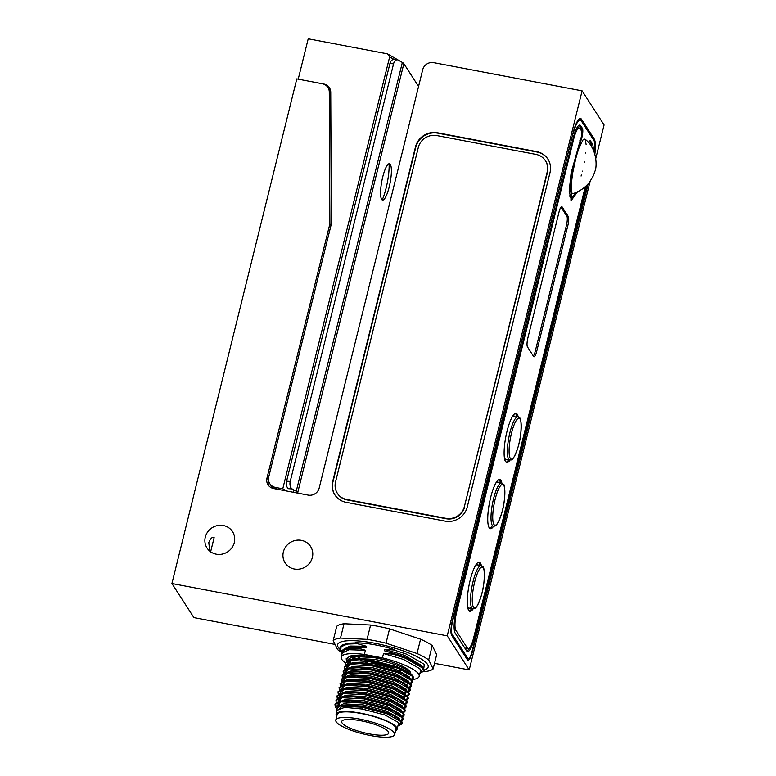 <?xml version="1.0" encoding="UTF-8"?>
<svg xmlns="http://www.w3.org/2000/svg" width="776" height="776" viewBox="0 0 776 776"><rect width="100%" height="100%" fill="white"/><g stroke="black" fill="none" stroke-linecap="round" stroke-linejoin="round"><path stroke-width="1.16" d="M394.635 734.62L396.022 729.023A30.312 6.887 -166.1 0 0 361.306 713.532A30.312 6.887 -166.1 0 0 337.172 714.463L335.785 720.06A30.312 6.887 -166.1 0 0 370.501 735.551A30.312 6.887 -166.1 0 0 394.635 734.62A30.312 6.887 -166.1 0 0 359.918 719.129A30.312 6.887 -166.1 0 0 335.785 720.06M395.576 730.827A31.399 7.139 -166.1 0 0 397.079 729.285A31.399 7.139 -166.1 0 0 361.112 713.241A31.399 7.139 -166.1 0 0 336.115 714.201A31.399 7.139 -166.1 0 0 336.726 716.267M397.079 729.285L398.418 723.882L397.933 722.194L385.129 715.026L362.159 709.022L344.719 707.372L337.123 710.108L336.115 714.201M362.159 709.022L362.033 706.335L350.645 705.161L362.838 706.257L385.808 712.271L393.519 715.598L401.483 720.991L401.852 723.261M337.938 706.829L343.419 703.851L363.187 704.88L386.157 710.894L398.951 718.062L399.417 718.993M338.811 705.471L338.646 703.968L341.003 701.863M351.033 700.786L363.866 702.125L386.836 708.139L394.538 711.466L402.501 716.859L402.87 719.129M339.626 704.938L338.937 703.308M338.646 703.968L338.986 702.59L344.447 699.719L364.206 700.747L387.175 706.761L399.98 713.93L400.445 714.861M339.81 701.271L339.665 699.836L342.032 697.731M336.221 700.447L342.294 696.887L353.109 696.683L364.885 697.993L387.855 704.007L393.577 706.393L403.53 712.717L403.898 714.997M340.645 700.806L339.966 699.176M339.665 699.836L340.14 698.099M340.984 697.1L345.465 695.587L365.224 696.615L388.194 702.629L400.998 709.798L401.464 710.729M337.24 696.314L343.312 692.755L354.137 692.551L365.913 693.86L388.883 699.874L394.606 702.261L404.548 708.585L404.917 710.865M342.003 692.968L346.494 691.455L366.253 692.483L389.222 698.497L402.026 705.665L402.492 706.596M354.099 688.38L366.932 689.728L389.901 695.742L397.613 699.069L405.576 704.453L405.945 706.732M343.031 688.836L347.512 687.323L367.271 688.351L390.241 694.365L403.045 701.533L403.51 702.464M339.287 688.04L345.359 684.481L356.184 684.287L367.96 685.596L390.929 691.61L396.652 693.996L406.595 700.321L406.964 702.6M344.049 684.704L348.54 683.19L368.299 684.219L391.269 690.233L404.063 697.401L404.538 698.322M340.305 683.908L346.387 680.348L357.202 680.154L368.978 681.464L391.948 687.478L397.671 689.864L407.623 696.188L407.982 698.468M345.077 680.571L349.559 679.058L369.318 680.086L392.287 686.1L405.091 693.269L405.557 694.19M341.333 679.776L347.405 676.216L358.231 676.022L369.997 677.332L392.976 683.336L398.689 685.732L408.642 692.056L409.01 694.336M346.096 676.439L350.587 674.926L370.346 675.954L393.316 681.958L406.11 689.127L406.575 690.058M342.352 675.644L348.434 672.084L359.249 671.89L371.025 673.199L393.995 679.204L401.696 682.531L409.67 687.924L408.205 691.474M347.124 672.307L351.606 670.794L371.365 671.822L394.334 677.826L407.138 684.995L407.604 685.926M343.38 671.512L349.452 667.952L360.268 667.758L372.043 669.067L395.013 675.072L400.736 677.467L410.688 683.792L411.057 686.071M348.143 668.175L352.624 666.652L372.393 667.69L395.362 673.694L408.157 680.862L408.632 681.803M344.399 667.379L350.471 663.819L361.296 663.625L373.072 664.935L396.041 670.939L401.764 673.335L411.707 679.66L412.075 681.929M349.161 664.043L353.652 662.52L373.411 663.558L396.381 669.562L409.185 676.73L409.65 677.661M348.87 662.636L351.237 660.531M361.257 659.455L374.09 660.793L397.06 666.807L402.783 669.193L409.815 673.908M350.17 659.92L354.671 658.387L374.43 659.416C393.393 662.432 412.784 670.745 410.649 674.412C411.687 670.367 403.685 665.653 386.632 660.269C370.462 655.875 358.357 654.449 350.306 655.992L346.193 658.688L346.455 661.307M393.49 710.981L399.591 715.239M405.217 695.587L403.355 696.586M406.75 686.314L407.284 688.06M406.769 681.522L403.394 681.978M369.434 733.892A24.192 5.5 -166.1 0 0 388.698 733.155A24.192 5.5 -166.1 0 0 360.985 720.788A24.192 5.5 -166.1 0 0 341.721 721.525A24.192 5.5 -166.1 0 0 369.434 733.892M336.881 711.107L341.935 706.344L361.829 707.178L387.166 713.862L401.279 721.825L398.243 725.812L401.91 724.057L402.269 722.592L401.619 721.108L393.519 715.598L387.37 713.028L362.838 706.257M351.237 663.053L349.433 661.656M348.269 660.424L347.648 657.854M359.608 647.33L366.02 647.727L358.483 647.291L358.269 648.154L365.399 650.259L349.132 649.745L342.255 652.994L341.246 657.078A40.148 9.128 -166.1 0 0 345.223 662.694M341.857 651.733L346.329 648.193L358.483 647.291L358.269 648.154L344.854 649.454L341.964 654.158M343.118 649.522L350.044 646.059L366.388 646.262L357.484 643.711L357.697 642.838L367.077 643.459M365.399 650.259L364.361 654.44A40.148 9.128 -166.1 0 0 341.246 657.078M366.02 647.727L366.388 646.262M341.498 651.597L340.761 650.569L341.081 646.418L347.687 644.051L357.484 643.711L357.697 642.838L347.648 643.217L341.246 645.448L339.956 647.378L341.488 651.636M353.429 658.62L350.015 656.865M340.325 647.456L347.9 643.188L357.697 642.838M367.194 660.851L363.973 659.648M360.054 658.048L356.591 656.486M359.123 642.897L360.374 642.945M394.14 649.143L393.927 650.007L384.547 649.386L384.217 650.725L393.112 653.276L392.899 654.139L383.519 653.518L403.578 659.484L419.903 668.786L420.514 670.978L419.185 676.362A40.148 9.128 -166.1 0 0 382.442 657.873L383.519 653.518M393.112 653.276L405.819 657.437L423.454 667.544L423.958 670.348M408.448 673.034L407.099 672.938L406.886 673.801L409.02 673.946M411.852 679.621A40.148 9.128 -166.1 0 0 419.185 676.362M364.361 654.44L382.442 657.873M384.217 650.725L404.267 656.68L420.33 665.633M406.158 670.978L398.272 670.095M384.547 649.386L404.597 655.342L421.339 665.371M399.727 668.902L402.919 669.261M401.667 656.36L404.267 656.68M380.259 666.351L377.689 666.041M351.703 656.486A46.638 10.602 -166.1 0 0 355.738 658.252M424.404 669.979A46.638 10.602 -166.1 0 0 418.817 657.631A46.638 10.602 -166.1 0 0 361.228 641.228A46.638 10.602 -166.1 0 0 340.15 649.512M367.766 662.743L360.365 660.26M355.127 658.329L350.859 656.651M428.701 659.901L432.251 645.574A52.467 11.921 -166.1 0 0 427.13 642.412A52.467 11.921 -166.1 0 0 420.573 639.191L417.022 653.518A52.467 11.921 -166.1 0 1 423.58 656.748A52.467 11.921 -166.1 0 1 428.701 659.901L433.144 668.931A52.467 11.921 -166.1 0 1 425.849 671.473L423.754 671.531M333.195 640.617A52.467 11.921 -166.1 0 1 340.489 638.076L344.03 623.749A52.467 11.921 -166.1 0 0 336.745 626.29L333.195 640.617L337.638 649.648A52.467 11.921 -166.1 0 0 341.411 652.053M367.048 639.366A52.467 11.921 -166.1 0 1 386.021 643.197L389.562 628.87A52.467 11.921 -166.1 0 0 370.598 625.039L367.048 639.366L340.489 638.076M370.598 625.039L344.03 623.749M420.573 639.191L389.562 628.87M386.021 643.197L417.022 653.518M432.251 645.574L436.684 654.595L433.144 668.931M363.944 659.648A40.148 9.128 -166.1 0 0 397.196 667.952M394.751 649.706A40.148 9.128 -166.1 0 0 355.33 642.78M298.207 493.196L297.741 492.469A9.176 2.085 -166.1 0 0 296.238 491.266L292.164 488.928L288.526 488.696A5.927 3.599 -86.4 0 1 286.587 481.188L290.224 481.421A5.927 3.599 93.6 0 0 292.164 488.928M418.565 86.485L403.86 63.671A9.176 2.085 -166.1 0 0 402.356 62.458L398.282 60.13A5.927 3.599 93.6 0 0 397.273 59.82A5.927 3.599 93.6 0 0 393.568 63.816L290.224 481.421M381.647 199.403A18.508 4.229 100.8 0 0 389.212 186.919A18.508 4.229 100.8 0 0 390.309 164.405A18.508 4.229 100.8 0 0 382.752 176.889A18.508 4.229 100.8 0 0 381.647 199.403M393.568 63.816L389.93 63.583L286.587 481.188M389.93 63.583A5.927 3.599 -86.4 0 1 393.636 59.587L397.273 59.82M323.902 84.206L323.796 84.031A9.254 8.759 147.2 0 1 329.402 87.766A9.254 8.759 147.2 0 1 330.741 92.296L331.333 222.857A9.254 8.759 147.2 0 1 331.08 225.021L268.729 476.968A9.254 8.759 -32.8 0 0 269.796 483.661A9.254 8.759 -32.8 0 0 275.412 487.396L276.489 489.074M274.549 488.705A9.254 8.759 147.2 0 1 271.086 485.669L269.796 483.661M329.984 88.813A9.254 8.759 -32.8 0 0 327.511 86.873M394.402 59.636L389.649 56.91L282.765 488.802L275.412 487.396M389.649 56.91L387.466 53.864L401.357 61.886M323.796 84.031L298.217 79.171L308.208 38.8L387.466 53.864M282.765 488.802L286.596 490.995M293.832 489.879L293.241 492.256M382.219 199.975A25.909 5.917 100.8 0 0 386.108 188.083A25.909 5.917 100.8 0 0 389.115 163.717M473.467 607.123A20.797 4.753 -79.2 0 1 474.708 581.835A20.797 4.753 -79.2 0 1 483.196 567.809A20.797 4.753 -79.2 0 1 481.964 593.097A20.797 4.753 -79.2 0 1 473.467 607.123M493.924 524.46A20.797 4.753 -79.2 0 1 495.166 499.172A20.797 4.753 -79.2 0 1 503.653 485.145A20.797 4.753 -79.2 0 1 502.421 510.433A20.797 4.753 -79.2 0 1 493.924 524.46M520.017 419.021A20.797 4.753 -79.2 0 1 518.785 444.308A20.797 4.753 -79.2 0 1 510.288 458.335A20.797 4.753 -79.2 0 1 511.529 433.047A20.797 4.753 -79.2 0 1 520.017 419.021M452.301 620.907L452.641 620.975A10.66 2.435 100.8 0 0 452.001 633.934L451.147 633.759M452.641 620.975L572.843 133.792M594.61 153.192A19.545 4.462 100.8 0 0 593.834 140.32L581.166 120.678A19.545 4.462 100.8 0 0 580.225 119.941A19.545 4.462 100.8 0 0 573.183 133.86M466.327 658.096L467.773 658.397A10.66 2.435 100.8 0 0 468.267 658.785A10.66 2.435 100.8 0 0 472.128 651.2L587.645 184.397M463.709 654.023A10.534 2.406 100.8 0 0 464.155 652.791M576.19 192.438L571.98 197.337L570.069 188.762L571.941 172.126L580.729 140.96A7.43 1.698 100.8 0 0 582.601 133.841A7.43 1.698 100.8 0 0 582.378 128.321L580.729 125.77A18.537 4.229 100.8 0 0 579.837 125.081A18.537 4.229 100.8 0 0 573.163 138.274L456.288 610.547A18.537 4.229 100.8 0 0 455.182 633.09L466.657 650.889A18.537 4.229 100.8 0 0 467.521 651.578A18.537 4.229 100.8 0 0 474.233 638.386L586.229 185.842M582.378 128.321L580.952 128.079L579.313 125.528A18.508 4.229 100.8 0 0 579.08 125.227M580.952 128.079A7.401 1.688 -79.2 0 1 581.379 130.688M467.559 606.395A22.067 5.034 100.8 0 0 468.015 607.346A22.067 5.034 100.8 0 0 470.372 607.744M478.336 565.626A22.067 5.034 100.8 0 0 475.251 565.908M501.548 482.944L503.44 484.35C504.691 482.643 506.233 499.395 501.626 513.392C496.213 529.154 494.768 525.449 493.342 526.157A21.99 5.025 -79.2 0 1 492.275 525.333A21.99 5.025 -79.2 0 1 493.022 501.034A21.99 5.025 -79.2 0 1 501.548 482.944L497.765 482.148A22.067 5.034 100.8 0 0 495.709 483.244M488.017 523.732A22.067 5.034 100.8 0 0 488.473 524.683M504.381 457.597A22.067 5.034 100.8 0 0 504.837 458.548A22.067 5.034 100.8 0 0 505.903 459.373L509.706 460.022A21.99 5.025 -79.2 0 1 508.649 459.208A21.99 5.025 -79.2 0 1 509.386 434.899A21.99 5.025 -79.2 0 1 517.922 416.809L519.813 418.215C521.055 416.518 522.597 433.27 517.999 447.267C512.587 463.02 511.132 459.314 509.706 460.022M515.157 416.838A22.067 5.034 100.8 0 0 512.073 417.11M569.409 195.862L570.564 197.094L571.98 197.337M466.861 651.161A18.508 4.229 100.8 0 0 469.315 648.096M591.71 146.78A18.508 4.229 100.8 0 0 590.788 143.327L589.43 141.232M593.281 149.855A18.537 4.229 100.8 0 0 592.204 143.57L590.565 141.019A7.43 1.698 100.8 0 0 590.206 140.747A7.43 1.698 100.8 0 0 588.596 142.745M467.773 658.397L452.001 633.934M573.076 193.651L572.038 193.234L571.378 191.236L571.262 184.058L573.057 170.293L576.199 156.548L578.789 148.507L582.931 140.029L584.202 139.011L585.23 139.447L586.132 144.627M585.182 139.379L584.202 139.011L582.931 140.029L578.789 148.507L576.199 156.548L572.339 174.532M585.667 152.532L585.608 153.047M584.309 161.844L584.212 162.388M582.378 171.118L582.242 171.7M581.37 175.007L581.078 176.055M585.007 139.185C597.481 148.323 597.054 167.306 594.94 171.205L593.378 175.686L589.692 181.962C585.657 187.278 580.138 191.168 573.125 193.631L572.038 193.234L571.378 191.236L571.262 184.058M209.753 551.115L208.802 542.531C210.674 538.234 212.459 536.594 214.147 537.613L210.451 552.522M213.642 537.302L214.147 537.613M234.294 542.608A15.151 14.346 147.2 0 1 222.091 554.142A15.151 14.346 147.2 0 1 207.056 548.06A15.151 14.346 147.2 0 1 205.3 537.099A15.151 14.346 147.2 0 1 217.513 525.565A15.151 14.346 147.2 0 1 232.538 531.638A15.151 14.346 147.2 0 1 234.294 542.608M312.359 557.44A15.151 14.346 147.2 0 1 300.147 568.973A15.151 14.346 147.2 0 1 285.122 562.901A15.151 14.346 147.2 0 1 283.366 551.93A15.151 14.346 147.2 0 1 295.569 540.397A15.151 14.346 147.2 0 1 310.594 546.479A15.151 14.346 147.2 0 1 312.359 557.44M330.954 225.506L329.887 223.847L329.276 92.024A9.254 8.759 -32.8 0 0 327.947 87.494A9.254 8.759 -32.8 0 0 322.331 83.759L296.801 78.9L171.923 583.513L447.238 635.845L582.107 90.86L604.077 124.946L595.813 158.362M434.521 663.335L469.208 669.93L447.238 635.845M334.66 644.352L193.893 617.599L171.923 583.513M592.757 138.652L594.183 138.923A21.03 4.801 -79.2 0 1 594.872 154.026M594.183 138.923L581.515 119.271L579.313 118.854M472.041 651.539L472.38 651.607A12.144 2.774 -79.2 0 1 467.996 660.25A12.144 2.774 -79.2 0 1 467.424 659.794L451.661 635.331A12.144 2.774 -79.2 0 1 452.379 620.567L572.93 133.453A21.03 4.801 -79.2 0 1 580.526 118.495A21.03 4.801 -79.2 0 1 581.515 119.271M463.272 651.413A5.927 1.348 -79.2 0 1 462.68 652.432M472.38 651.607L588.14 183.854M590.1 181.409L469.208 669.93M329.887 223.847L266.963 478.103A9.254 8.759 147.2 0 0 268.03 484.796A9.254 8.759 147.2 0 0 273.647 488.531L308.179 495.098A9.254 8.759 147.2 0 0 319.188 488.026L422.707 69.724A9.254 8.759 -32.8 0 1 433.726 62.662L582.107 90.86M331.294 223.76L330.702 94.226L329.276 92.024M266.963 478.103L268.496 479.849M268.38 480.305A9.254 8.759 -32.8 0 0 268.835 485.844M334.98 495.03A18.508 17.518 147.2 0 1 332.962 481.838L415.752 147.294A18.508 17.518 147.2 0 1 437.78 133.162L536.924 152.009A18.508 17.518 147.2 0 1 548.021 159.274M332.7 481.44L415.49 146.897A18.508 17.518 147.2 0 1 437.528 132.764L536.662 151.611A18.508 17.518 147.2 0 1 547.885 159.08A18.508 17.518 147.2 0 1 550.038 172.466L467.249 507.009A18.508 17.518 147.2 0 1 445.211 521.142L346.077 502.295A18.508 17.518 147.2 0 1 334.844 494.826A18.508 17.518 147.2 0 1 332.7 481.44L332.962 481.838M327.947 87.494L329.363 89.696A9.254 8.759 147.2 0 1 330.702 94.226M518.203 416.887A25.026 5.713 100.8 0 0 517.262 414.306A25.026 5.713 100.8 0 0 516.088 413.375A25.026 5.713 100.8 0 0 506.388 434.017A25.026 5.713 100.8 0 0 505.554 461.613A25.026 5.713 100.8 0 0 506.738 462.545A25.026 5.713 100.8 0 0 509.997 460.061M516.777 416.576A25.026 5.713 100.8 0 0 515.846 414.035A25.026 5.713 100.8 0 0 515.342 413.443M501.839 483.021A25.026 5.713 100.8 0 0 500.898 480.441A25.026 5.713 100.8 0 0 499.725 479.51A25.026 5.713 100.8 0 0 490.025 500.142A25.026 5.713 100.8 0 0 489.19 527.748A25.026 5.713 100.8 0 0 490.374 528.679A25.026 5.713 100.8 0 0 493.633 526.186M500.413 482.701A25.026 5.713 100.8 0 0 499.482 480.169A25.026 5.713 100.8 0 0 498.978 479.568M481.382 565.685A25.026 5.713 100.8 0 0 480.441 563.095A25.026 5.713 100.8 0 0 479.267 562.173A25.026 5.713 100.8 0 0 469.567 582.805A25.026 5.713 100.8 0 0 468.733 610.411A25.026 5.713 100.8 0 0 469.916 611.342A25.026 5.713 100.8 0 0 473.176 608.85M479.956 565.365A25.026 5.713 100.8 0 0 479.025 562.833A25.026 5.713 100.8 0 0 478.52 562.231M468.093 648.649L466.677 648.377A15.549 3.55 100.8 0 1 465.94 647.795L467.356 648.067A15.549 3.55 100.8 0 0 468.093 648.649A15.549 3.55 100.8 0 0 473.709 637.581L585.288 186.696M591.894 147.256A15.549 3.55 100.8 0 0 591.506 146.402L589.857 143.832A4.443 1.018 100.8 0 0 589.644 143.667A4.443 1.018 100.8 0 0 589.42 143.725M577.499 191.837L571.398 200.266L569.196 191.226L571.087 173.067L580.7 138.72A4.443 1.018 100.8 0 0 581.816 134.461A4.443 1.018 100.8 0 0 581.68 131.154L580.031 128.593A15.549 3.55 100.8 0 0 579.303 128.021A15.549 3.55 100.8 0 0 573.677 139.079L456.802 611.362A15.549 3.55 100.8 0 0 455.881 630.267L467.356 648.067M454.251 629.578A15.549 3.55 100.8 0 0 454.464 629.996L455.881 630.267M579.303 128.021L577.887 127.749A15.549 3.55 100.8 0 0 576.636 128.321M573.823 196.289L570.738 199.898M527.884 337.88A7.401 1.688 100.8 0 0 527.447 346.882L533.645 356.504A7.401 1.688 100.8 0 0 533.995 356.776A7.401 1.688 100.8 0 0 536.672 351.509L567.848 225.535A7.401 1.688 100.8 0 0 568.284 216.533L562.086 206.901A7.401 1.688 100.8 0 0 561.737 206.629A7.401 1.688 100.8 0 0 559.059 211.896L527.884 337.88M533.345 356.038A7.401 1.688 100.8 0 0 535.256 351.237L566.432 225.263A7.401 1.688 100.8 0 0 566.868 216.261L560.961 207.095M469.247 611.003A25.026 5.713 100.8 0 0 471.73 608.617M489.704 528.349A25.026 5.713 100.8 0 0 492.188 525.953M506.068 462.215A25.026 5.713 100.8 0 0 508.552 459.829M418.322 147.43L335.533 481.974A15.549 14.715 -32.8 0 0 337.337 493.226A15.549 14.715 -32.8 0 0 346.765 499.502L445.909 518.339A15.549 14.715 -32.8 0 0 464.417 506.466L547.206 171.933A15.549 14.715 -32.8 0 0 545.402 160.68A15.549 14.715 -32.8 0 0 535.973 154.405L436.83 135.567A15.549 14.715 -32.8 0 0 418.322 147.43M346.765 499.502L347.027 499.899A15.549 14.715 147.2 0 1 337.599 493.623L337.337 493.226M545.402 160.68L545.654 161.078A15.549 14.715 147.2 0 1 547.458 172.33L547.206 171.933M464.417 506.466L547.458 172.33M464.669 506.873A15.549 14.715 147.2 0 1 446.161 518.746L445.909 518.339M347.027 499.899L446.161 518.746M336.862 711.194L336.59 708.148L340.247 705.898L350.645 705.161L340.392 705.879L336.716 708.847M335.193 704.579L341.265 701.019L349.898 700.728L363.061 702.202L388.398 708.895L394.538 711.466L402.637 716.966L403.248 719.226L401.541 720.991M336.231 702.639L335.959 700.02L340.984 697.1L350.917 696.596L364.08 698.07L389.416 704.763L395.566 707.334L403.665 712.834L404.277 715.094L402.56 716.859M337.25 698.507L336.988 695.888L342.012 692.968L351.945 692.454L365.108 693.938L390.444 700.621L396.584 703.202L404.684 708.701L405.295 710.962L403.578 712.727L404.345 709.429L390.231 701.465L364.895 694.782L343.108 693.589L337.317 698.458M338.258 692.173L344.34 688.613L352.964 688.322L366.126 689.806L391.463 696.489L397.613 699.069L405.712 704.569L406.323 706.829L404.606 708.595M339.636 690.805L339.034 687.623L344.059 684.704L353.992 684.189L367.155 685.674L392.481 692.357L398.631 694.937L406.731 700.437L407.342 702.697L405.625 704.462M340.325 686.1L340.053 683.481L345.077 680.571L355.01 680.057L368.173 681.541L393.51 688.225L399.65 690.805L407.759 696.305L408.37 698.565L406.653 700.33M341.343 681.968L341.081 679.349L346.106 676.439L356.038 675.925L369.201 677.409L394.528 684.092L400.678 686.673L408.777 692.173L409.389 694.423L407.672 696.188M342.371 677.836L342.1 675.217L347.124 672.307L357.057 671.793L370.22 673.277L395.556 679.96L401.696 682.531L409.806 688.04L410.407 690.291L408.7 692.056M405.315 692.105L404.121 692.211M343.39 673.704L343.128 671.085L348.143 668.175L358.085 667.661L371.248 669.145L396.575 675.828L402.725 678.399L410.824 683.908L411.435 686.159L409.718 687.924M344.408 669.572L344.146 666.953L349.171 664.043L359.104 663.528L372.267 665.003L397.603 671.696L403.743 674.266L411.843 679.776L412.454 682.026L410.746 683.792M345.427 663.247L351.499 659.687L360.122 659.396L373.285 660.871L398.621 667.564L404.771 670.134L412.735 675.527L413.104 677.797M352.091 700.815L339.966 701.232L334.941 704.152L335.28 706.907L336.445 708.439L335.504 707.169L341.062 701.863L362.848 703.046L388.184 709.73L402.298 717.693L401.512 720.952M336.619 703.182L342.08 697.721L363.876 698.914L389.212 705.597L403.316 713.561L402.531 716.82M338.346 694.326L344.127 689.457L365.923 690.65L391.259 697.333L405.363 705.297L404.577 708.556M339.393 690.262L345.155 685.324L366.941 686.517L392.278 693.201L406.391 701.164L405.605 704.424M340.392 686.062L346.174 681.192L367.97 682.385L393.296 689.069L407.41 697.032L406.624 700.292M341.411 681.929L347.202 677.06L368.988 678.253L394.324 684.936L408.438 692.9L407.652 696.159M342.429 677.797L348.22 672.928L370.016 674.111L395.343 680.804L409.456 688.768L408.671 692.027M343.458 673.655L349.248 668.796L371.035 669.979L396.371 676.672L410.485 684.636L409.689 687.895M344.476 669.523L350.267 664.663L372.053 665.847L397.39 672.54L411.503 680.503L410.717 683.763M345.504 665.391L351.285 660.531L373.081 661.715L398.418 668.398L412.522 676.362L411.736 679.63M346.523 661.259L352.314 656.389L374.1 657.582L386.632 660.269M392.899 654.139L405.605 658.31L423.24 668.408L419.923 673.384L424.171 670.9L423.58 667.641L421.038 665.129L413.472 660.686M393.927 650.007L406.624 654.178L424.268 664.275L423.861 668.078M402.356 62.458L296.238 491.266M403.86 63.671L297.741 492.469M481.091 565.607L482.982 567.004C484.234 565.306 485.776 582.058 481.168 596.055C475.756 611.818 474.311 608.112 472.885 608.82A21.99 5.025 -79.2 0 1 471.818 607.996A21.99 5.025 -79.2 0 1 472.565 583.688A21.99 5.025 -79.2 0 1 481.091 565.607L477.318 564.812M579.313 125.528L580.729 125.77M580.729 140.96L579.798 140.766M590.565 141.019L589.77 140.883M590.788 143.327L592.204 143.57M473.535 638.26L474.233 638.386M456.123 611.226L456.802 611.362M572.989 138.952L573.677 139.079M535.256 351.237L536.672 351.509M566.432 225.263L567.848 225.535M566.868 216.261L568.284 216.533M561.31 206.756L562.086 206.901M348.89 692.561L348.725 693.24M346.678 701.504L346.164 703.59M338.278 694.375L338.006 691.755L343.031 688.836L355.156 688.419M345.436 665.439L345.165 662.82L350.189 659.901L362.314 659.484M411.765 679.66L413.482 677.894L412.871 675.644L402.783 669.193M339.684 701.3L337.599 699.069M358.483 647.291L345.873 648.299L342.119 650.404L341.518 651.52L341.935 654.284M472.885 608.82L469.073 608.161M578.489 119.649L580.225 119.941M466.541 658.426L468.267 658.785"/></g></svg>
